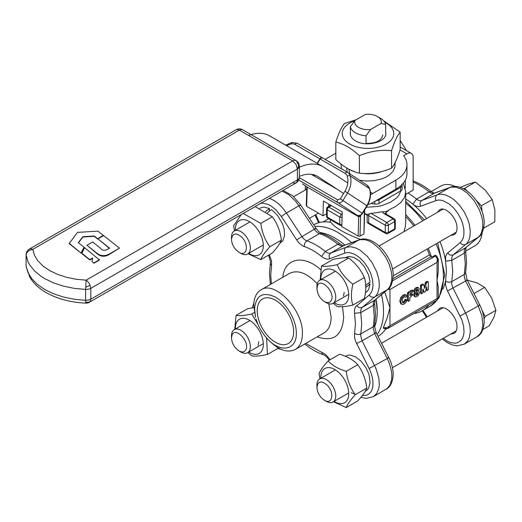 <?xml version="1.0" encoding="UTF-8"?>
<svg xmlns="http://www.w3.org/2000/svg" width="522" height="522" viewBox="0 0 522 522"><rect width="100%" height="100%" fill="white"/><g stroke="black" fill="none" stroke-linecap="round" stroke-linejoin="round"><path stroke-width="0.78" d="M319.966 232.512C328.123 233.745 336.436 237.96 344.892 245.144A59.906 34.589 60 0 0 319.966 232.512M376.062 299.145L377.256 311.366C377.249 317.298 376.342 322.524 374.535 327.04A59.906 34.589 60 0 0 377.256 311.366A59.906 34.589 60 0 0 376.062 299.145M282.037 191.045L288.81 194.713L295.909 201.512L314.361 229.158A8.874 5.122 -120 0 0 319.444 233.628A64.35 37.153 60 0 1 337.884 244.224A8.874 5.122 -120 0 0 343.215 245.816L343.659 245.608C344.252 246.247 343.052 245.705 340.057 243.97L337.884 244.224L325.33 251.467L321.545 256.452C324.495 258.814 327.15 259.604 329.519 258.827L344.833 253.118L347.463 252.576L350.373 252.785L355.045 254.495L359.775 257.744L364.206 262.285L367.997 267.786L370.868 273.815L372.591 279.929L373.041 285.651L372.186 290.558L370.085 294.264L355.404 306.962L354.484 309.787L354.542 313.35L360.754 312.619L360.859 309.598L362.085 307.517L359.156 307.719L356.526 305.631M293.632 331.744A25.741 14.857 60 0 1 288.301 343.528A25.741 14.857 60 0 1 268.465 336.631A25.741 14.857 60 0 1 257.229 310.734A25.741 14.857 60 0 1 262.559 298.949A25.741 14.857 60 0 1 282.395 305.846A25.741 14.857 60 0 1 293.632 331.744M267.564 339.013L268.908 340.422C278.768 350.164 287.557 353.185 295.276 349.492C299.928 346.647 302.303 341.401 302.401 333.747C303.523 310.355 274.813 280.046 260.883 289.925C256.237 292.77 253.862 298.016 253.764 305.67L255.558 317.291L254.566 309.194C255.8 295.269 262.755 291.256 275.433 297.142C286.585 303.249 296.587 320.58 296.3 333.284C296.881 350.079 280.542 353.335 267.564 339.013C262.201 333.284 258.383 326.668 256.106 319.164M260.524 203.469L263.375 203.26L267.949 204.389L271.12 206.04L275.792 209.727L281.332 216.447L296.679 239.866C298.949 243.245 301.507 245.484 304.359 246.593C304.176 244.113 305.018 242.208 306.89 240.877L319.444 233.628L321.545 233.36C320.156 233.034 318.329 231.376 316.078 228.375L315.999 228.362M369.132 295.184L371.012 296.94L374.039 297.357L387.657 289.547L375.044 299.993L362.085 307.517L375.82 295.987L377.634 293.24L379.148 287.87L379.311 283.635L378.783 279.042L376.747 271.818L371.971 262.429L367.194 256.256L359.926 250.071L356.174 248.094L350.771 246.73L345.982 247.356L330.661 253.066L343.215 245.816L360.036 239.676L365.074 239.722L368.728 240.851L372.473 242.821L379.742 249.007L385.908 257.444L389.295 264.576L391.337 271.792L391.859 276.386L391.702 280.621L390.182 285.991L388.375 288.744L374.639 300.274L373.419 302.336L373.308 305.377L374.613 303.621L375.579 314.897L374.581 325.265L373.354 326.694L360.806 333.943C358.718 334.896 356.643 334.654 354.595 333.232L354.458 336.801L355.371 340.833L370.078 370.535L371.612 374.626L372.897 380.655L372.891 386.136L372.153 389.281L370.874 391.892L369.08 393.875L366.836 395.174L362.196 395.683M374.613 303.621L375.044 299.993M329.95 359.828L329.493 359.129C327.229 355.756 324.671 353.511 321.82 352.402L322.472 354.033L323.516 354.79C317.226 352.657 311.04 349.114 304.952 344.168M268.569 255.134L270.494 261.776L270.403 264.06L271.577 265.77L271.525 260.883L269.28 254.723M375.357 332.677C376.643 332.24 376.401 332.54 374.639 333.591L373.21 328.234L374.274 316.71L373.308 305.377L360.754 312.619L361.726 323.823L360.656 335.483L362.085 340.833L356.526 343.548M439.948 241.627A59.906 34.589 60 0 1 445.56 260.928L446.447 271.577L445.54 280.973A59.906 34.589 60 0 1 442.845 289.077M405.718 199.026A59.906 34.589 60 0 1 412.817 204.135A59.906 34.589 60 0 1 426.637 218.568M437.371 311.014L439.589 308.45C445.429 304.306 457.468 317.017 456.998 326.831C456.959 330.034 455.96 332.24 454.009 333.434L450.682 334.073M437.371 212.369L439.589 209.811C445.429 205.668 457.468 218.379 456.998 228.186C456.959 231.396 455.96 233.595 454.009 234.789L450.682 235.429M431.231 191.574L440.725 186.093C444.842 183.809 449.768 183.959 455.497 186.543M482.119 232.642C481.486 238.9 479.157 243.239 475.118 245.666L465.624 251.141M460.136 315.993L478.25 306.029L481.852 315.666L482.863 324.795L481.819 330.57L480.292 333.649L476.912 336.866L464.352 344.115L467.745 340.899L469.265 337.812L470.309 332.044L469.807 325.297L466.818 315.666L452.685 287.413L451.726 283.955L451.758 281.639C449.67 282.591 447.595 282.369 445.54 280.973L445.481 284.47L446.917 289.684L461.918 320.051L463.614 326.159L464.038 331.868L463.588 335.241L462.577 338.125L461.03 340.435L457.827 342.641L455.204 343.202L450.78 342.628L447.635 341.329L443.23 338.373M445.599 261.163L451.804 260.374L464.358 253.124L465.578 251.943L466.042 247.428L464.587 249.229L464.208 251.415L465.278 264.171L464.228 275.12L464.417 277.554L465.637 281.025L478.25 306.029C480.012 304.985 480.247 304.678 478.961 305.122M467.144 280.007L465.598 272.706L464.306 274.389L451.758 281.639L452.724 271.577L451.693 259.499L452.039 256.472L453.089 254.958L466.812 243.461L468.625 240.714L469.807 237.282L470.309 231.109L469.271 224.134L467.751 219.299L464.365 212.167L459.882 205.668L454.649 200.291L450.936 197.538L445.344 194.889L441.782 194.191L438.493 194.386L421.639 200.513A8.874 5.122 60 0 1 416.556 199.117L412.817 204.135C415.669 206.32 418.226 207.032 420.491 206.275L437.116 200.213L439.896 200.05L442.91 200.637L449.227 203.971L453.794 208.121L457.833 213.348L461.037 219.253L462.583 223.344L463.888 229.373L463.901 234.867L463.184 238.025L461.911 240.649L460.13 242.658L446.91 253.679L445.644 256.341L445.56 260.928M408.002 193.068A64.35 37.153 -120 0 1 416.556 199.117L429.11 191.868A8.874 5.122 -120 0 0 434.193 193.27L451.047 187.137L456.084 187.183L461.611 189.205L467.203 193.049L474.028 200.487L479.313 209.635L481.819 216.891L482.687 221.602L482.7 228.101L481.18 233.464L479.366 236.212L465.637 247.709L453.089 254.958L450.16 255.154L447.524 253.066M412.732 180.88C419.022 183.059 425.215 186.641 431.296 191.626L429.11 191.868A64.35 37.153 60 0 0 413.17 182.106M328.788 204.148L328.703 207.064M364.369 210.464L363.971 233.902L364.761 209.811M359.077 236.303L360.023 236.107L360.611 215.73L359.645 216.708L358.699 216.8L358.138 236.068L359.077 236.303M306.675 205.309L306.675 206.36L322.994 215.775L323.418 201.048L342.249 211.919L341.819 226.646L358.138 236.068M363.684 234.137L360.023 236.107M298.734 179.999L337.571 202.419A4.437 3.621 -56.6 0 0 343 200.435L347.587 192.84A19.966 16.293 -56.6 0 0 350.197 175.907L369.472 188.612A2.218 1.064 -16.9 0 1 369.739 188.938L366.92 185.101A8.874 7.243 123.4 0 1 369.472 188.612A19.966 16.293 123.4 0 1 366.868 205.537L362.281 213.133A4.437 3.621 123.4 0 1 356.846 215.123L352.715 212.911L358.699 216.8M360.611 215.73L359.514 216.519L358.072 216.434L307.863 187.45L302.368 183.829M306.675 206.36L307.236 187.085L307.863 187.45L302.506 183.92M326.557 213.863L322.994 215.775M306.838 186.778L306.283 205.825M347.274 172.169L322.172 157.709L320.43 158.649L317.467 163.503M317.154 163.321L320.391 158.153L321.298 157.559L322.244 157.735M337.525 189.506L311.184 174.296M366.046 143.733L366.046 135.766L370.64 129.489A13.311 7.686 180 0 1 354.953 120.425L365.361 114.422A13.311 7.686 180 0 1 377.413 116.517A13.311 7.686 180 0 1 381.047 123.479L385.641 124.451A17.748 10.251 0 0 0 380.551 118.331L377.413 116.517M370.64 129.489L381.047 123.479M350.36 132.418C349.857 135.655 351.554 138.447 355.449 140.796C366.216 147.752 388.322 141.619 385.641 132.418L385.641 124.451M354.953 120.425L350.36 126.702A17.748 10.251 0 0 0 366.046 135.766M350.36 134.676L350.36 126.702M312.495 174.485L314.877 176.182L311.282 174.309M405.326 180.116L405.326 188.201M405.718 194.386L413.17 190.086L413.17 157.474A8.874 5.122 120 0 0 411.329 153.409A8.874 5.122 120 0 0 406.892 153.853L403.604 155.745A37.721 21.78 0 0 1 406.958 164.717L406.958 173.78A37.721 21.78 0 0 1 395.911 189.179L395.911 180.116A37.721 21.78 0 0 0 406.958 164.717M367.84 204.644A26.629 15.373 120 0 0 372.708 202.575L395.911 189.179M395.911 180.116L372.708 193.512A15.53 8.965 -60 0 1 370.509 194.53M347.815 183.013L323.875 167.242A55.469 32.025 120 0 0 322.942 166.668A55.469 32.025 120 0 0 299.347 167.275M299.347 176.397A44.377 25.624 -60 0 1 317.396 176.273A44.377 25.624 -60 0 1 318.139 176.73L343.58 193.492M325.128 159.386L335.829 153.214M248.55 135.42A55.469 32.025 -60 0 1 269.6 135.87L322.942 166.668M248.713 352.037A19.745 11.399 -120 0 0 249.353 352.422A19.745 11.399 -120 0 0 263.316 344.357A19.745 11.399 -120 0 0 249.353 320.175A19.745 11.399 -120 0 0 235.402 328.977M258.09 345.375L258.762 341.734M234.763 329.349L236.055 315.392C239.402 316.019 244.629 315.549 251.748 313.996L257.907 324.208M266.598 337.969L267.44 354.431C260.321 355.991 255.088 356.454 251.748 355.834L247.852 352.539M267.44 354.431L278.513 348.037M236.055 315.392L247.578 308.743L253.816 307.595M251.748 313.996L254.403 312.456M245.947 349.499C244.59 352.161 242.273 352.637 238.998 350.921C234.443 347.782 231.951 343.463 231.507 337.949L232.042 335.052C235.194 326.315 249.96 341.656 245.947 349.499M238.998 350.921L240.923 352.037A13.311 7.686 -120 0 0 247.578 352.696A13.311 7.686 -120 0 0 249.66 350.242A13.311 7.686 -120 0 0 246.097 335.078A13.311 7.686 -120 0 0 234.261 329.636A13.311 7.686 -120 0 0 232.179 332.083A13.311 7.686 -120 0 0 231.507 335.731L231.507 337.949M236.218 250.064C233.23 246.769 231.657 243.187 231.507 239.311C232.499 233.066 235.918 232.362 241.771 237.21C249.333 244.485 246.952 257.405 238.998 252.283L236.218 250.064M238.998 252.283L240.923 253.392A13.311 7.686 -120 0 0 247.578 254.051A13.311 7.686 -120 0 0 244.413 234.443A13.311 7.686 -120 0 0 234.261 230.992A13.311 7.686 -120 0 0 231.507 237.086L231.507 239.311M406.547 150.649L400.172 140.555M355.691 394.462L351.202 392.746M345.231 356.265L348.017 355.162L350.445 355.104L355.802 356.996L361.152 361.289L365.726 367.364L368.238 372.558L369.348 376.094L370.046 382.743L368.669 388.048L367.253 389.934L365.172 391.383M334.139 401.359A19.745 11.399 -120 0 0 348.742 393.679A19.745 11.399 -120 0 0 334.778 369.491A19.745 11.399 -120 0 0 320.815 377.556A19.745 11.399 -120 0 0 320.828 378.3M319.96 378.796L319.059 373.772C320.188 370.568 323.209 366.274 328.116 360.885C332.266 365.465 338.302 368.95 346.23 371.344C347.365 380.218 350.379 388.003 355.293 394.691C350.379 400.08 347.365 404.374 346.23 407.578L333.499 401.725M355.293 394.691L366.809 388.042C365.681 379.168 362.659 371.383 357.753 364.695C353.603 360.115 347.561 356.63 339.639 354.236L328.116 360.885M346.23 371.344L357.753 364.695M346.23 407.578L357.753 400.929C362.659 395.539 365.681 391.246 366.809 388.042M327.196 385.171C334.759 392.446 332.377 405.366 324.423 400.243L321.643 398.025C318.655 394.73 317.082 391.148 316.932 387.272C317.924 381.027 321.343 380.323 327.196 385.171M324.423 400.243L326.348 401.353A13.311 7.686 -120 0 0 333.003 402.012A13.311 7.686 -120 0 0 329.839 382.404A13.311 7.686 -120 0 0 319.686 378.952A13.311 7.686 -120 0 0 316.932 385.047L316.932 387.272M482.922 329.467L489.179 325.852L493.942 317.265L495.9 310.303L491.698 298.042L484.69 287.394L477.128 282.911L466.759 280.04M484.044 319.02L485.127 316.521L482.054 310.244M485.127 316.521L495.9 310.303M474.041 293.54L484.69 287.394M368.46 283.237L370.046 284.151L365.785 287.387M365.367 285.671L370.046 281.978L368.656 275.081L364.323 266.533L359.404 260.967L353.962 257.424L348.787 256.426L344.977 257.77M370.046 284.151L368.656 289.436L367.227 291.315L365.42 292.601M343.515 296.052L344.187 292.411M334.139 302.714A19.745 11.399 -120 0 0 334.778 303.099A19.745 11.399 -120 0 0 348.742 295.041A19.745 11.399 -120 0 0 334.778 270.853A19.745 11.399 -120 0 0 320.828 279.655M320.188 280.027L321.487 266.076C324.828 266.696 330.054 266.227 337.173 264.674C340.514 272.269 345.747 278.774 352.865 284.19C350.973 292.255 350.973 299.23 352.865 305.109C345.747 306.668 340.514 307.132 337.173 306.512L333.277 303.217M337.173 264.674L348.696 258.018C345.355 257.398 340.122 257.861 333.003 259.421L321.487 266.076M352.865 284.19L364.382 277.541C361.041 269.939 355.815 263.434 348.696 258.018M352.865 305.109L364.382 298.46C366.274 290.395 366.274 283.42 364.382 277.541M317.467 285.73C320.619 276.993 335.385 292.333 331.372 300.176C330.015 302.838 327.699 303.315 324.423 301.605C319.869 298.467 317.376 294.14 316.932 288.627L317.467 285.73M324.423 301.605L326.348 302.714A13.311 7.686 -120 0 0 333.003 303.373A13.311 7.686 -120 0 0 335.091 300.92A13.311 7.686 -120 0 0 331.522 285.756A13.311 7.686 -120 0 0 319.686 280.314A13.311 7.686 -120 0 0 317.604 282.767A13.311 7.686 -120 0 0 316.932 286.408L316.932 288.627M483.698 228.101L494.797 221.772L494.902 209.864L492.2 199.574L485.192 190.028L475.372 182.1L469.663 183.659L460.136 187.411M482.132 211.828L481.428 205.792L492.2 199.574M484.024 227.997L483.901 226.992M467.405 191.235L464.6 188.325L463.353 188.736M481.428 205.792L476.286 200.455M464.6 188.325L475.372 182.1M248.713 253.398A19.745 11.399 -120 0 0 263.316 245.718A19.745 11.399 -120 0 0 249.353 221.53A19.745 11.399 -120 0 0 235.383 229.595A19.745 11.399 -120 0 0 235.402 230.339M243.213 213.459L260.804 223.383C261.94 232.257 264.954 240.042 269.867 246.73C264.954 252.119 261.94 256.413 260.804 259.617L248.074 253.764M234.535 230.835L233.628 225.811L241.177 214.64M260.804 259.617L272.327 252.968C277.234 247.578 280.255 243.285 281.384 240.081C280.255 231.207 277.234 223.423 272.327 216.734L255.141 206.575M260.804 223.383L272.327 216.734M269.867 246.73L281.384 240.081M382.75 134.963C381.562 140.666 375.997 143.478 366.046 143.406M354.601 120.863A25.741 14.857 0 0 0 349.799 123.042A25.741 14.857 0 0 0 349.799 144.059A25.741 14.857 0 0 0 386.202 144.059A25.741 14.857 0 0 0 384.818 122.298M383.827 120.934L400.172 132.138C397.301 135.498 394.423 141.69 391.552 150.714C380.825 149.54 370.105 151.197 359.377 155.693C351.528 148.326 343.678 143.791 335.829 142.095C338.7 133.064 341.577 126.879 344.448 123.518L356.05 119.799M391.552 150.714L391.552 168.214C394.423 164.861 397.301 158.668 400.172 149.644L400.172 132.138M359.377 155.693L359.377 173.193C370.105 174.368 380.825 172.71 391.552 168.214M335.829 142.095L335.829 159.595C343.678 166.962 351.528 171.497 359.377 173.193M279.746 243.422L282.807 240.799L284.536 235.813L284.19 229.328L282.591 224.042L277.795 215.716L272.68 210.575L271.316 209.609L267.44 212.898M265.554 211.684L269.43 208.526L269.43 211.201M259.806 208.304L261.816 207.378L264.158 207.09L269.43 208.526M347.182 172.116L346.66 167.94M349.048 169.298L349.642 173.715M383.396 171.04L377.935 172.723L372.943 173.552L367.769 173.813L361.478 173.356M354.797 171.829L349.009 169.324M341.603 168.9L340.931 163.934M395.069 162.662L394.984 166.681L393.255 171.059L389.445 174.974L385.895 177.16L381.68 178.922L374.476 180.612L366.731 181.043L359.632 180.299M376.238 200.539A4.437 2.564 0 0 0 379.096 199.789L400.837 187.241A4.437 2.564 0 0 0 402.136 185.427L402.136 189.049A4.437 2.564 180 0 1 400.837 190.863L379.096 203.417A4.437 2.564 180 0 1 374.809 204.076L370.972 203.482M417.691 292.568L416.256 293.501L416.302 295.387L417.75 294.571L417.717 292.581M416.027 294.826L416.804 294.023L416.797 292.052M417.633 289.279L416.373 290.01L416.373 291.485L417.626 290.754L417.633 289.279M416.054 290.845L416.921 289.318M417 291.387L416.138 290.891L416.367 291.478M402.736 302.806L404.015 302.74L406.096 299.948L406.853 299.98L405.953 302.401L404.035 304.169L401.666 304.398L400.746 301.833L401.672 298.062L404.119 295.498L406.273 295.165L406.808 295.739L406.475 296.718L406.005 297.129L404.048 296.979L402.743 298.401L402.247 300.842L402.84 302.877M402.469 302.427L404.074 301.194L405.15 299.4L406.853 299.98M406.005 297.129L405.033 296.79M400.863 303.935L399.8 301.285L400.726 297.52L403.173 294.956L405.326 294.617L406.318 295.184L405.411 294.669M415.414 296.959L414.638 295.472L415.525 292.842L414.82 291.517L415.388 289.645L417 288.105L418.598 287.792L419.173 289.005L418.494 291.119L419.401 292.653L418.761 294.904L417.058 296.613L415.414 296.959L414.279 296.326L413.692 294.923L414.579 292.294L413.874 290.969L414.442 289.097L416.054 287.557L417.763 287.302M418.494 291.119L419.088 291.596M414.579 292.294L415.525 292.842L414.461 292.066M415.395 293.207L414.448 292.659M422.742 289.925L423.127 291.478L424.556 292.183L424.073 292.026L423.003 288.947L422.742 292.653L422.246 293.514L420.438 292.894L420.582 285.214L422.239 284.092L423.662 284.784L424.875 288.346L426.552 282.689L425.606 282.148L426.918 281.391L428.353 282.226L428.353 289.41L427.498 290.48L426.056 289.651L426.056 289.084M424.556 292.183L425.665 291.106L426.742 286.78M426.702 286.8L427.003 290.193L427.498 290.48M426.552 289.932L426.056 289.651L426.552 289.932M426.552 282.689L427.864 281.939L428.353 282.226M424.275 287.087L425.606 282.148M421.88 293.723L421.384 293.436L421.384 286.245L421.88 285.39L423.662 284.784M420.934 293.175L420.438 292.894L420.934 293.175M409.822 300.117L408.856 301.24L407.414 300.411L407.414 293.22L407.91 292.359L411.871 290.075L413.313 291.178L412.817 292.033L410.318 293.475L409.822 295.165L410.318 295.452L409.822 295.165L410.318 295.452L412.687 294.245L412.83 294.832L409.822 297.716L409.822 300.117M409.822 294.643L411.388 293.736L412.687 294.245M408.361 300.959L408.361 293.769L408.856 292.907L412.817 290.623L413.313 290.911M407.91 300.698L407.414 300.411M385.667 329.023A64.35 37.153 60 0 1 378.085 336.272M427.12 249.033A62.125 35.868 60 0 1 429.391 254.958L431.544 257.196L435.204 255.297L436.575 255.91A2.218 1.279 120 0 0 435.465 256.021L437.227 258.625L437.031 262.357L438.33 259.173M405.718 214.672A64.35 37.153 60 0 1 414.944 225.321M428.255 248.381A64.35 37.153 60 0 1 431.544 257.196M405.718 216.604A62.125 35.868 60 0 1 413.809 225.974M429.045 304.711A64.35 37.153 60 0 1 422.298 310.747A64.35 37.153 60 0 1 413.692 313.572M385.099 213.491L389.392 209.642L395.637 206.529L400.557 202.706L403.917 198.353L404.961 196.05L405.718 191.704L405.679 223.442L405.209 227.266L403.95 231.664M393.105 229.752L394.214 229.856L395.278 228.186L395.324 220.689L394.671 221.596L394.214 220.049L393.105 218.881L394.214 218.77L385.066 213.707M369.119 223.899L385.719 233.484L385.262 232.466L386.828 232.838L388.394 232.466L387.937 233.484L394.214 229.856A2.218 2.218 0 0 0 395.324 227.938M370.861 213.426L382.861 211.723C385.295 212.01 387.468 211.312 389.392 209.642M395.324 220.689A2.218 2.218 0 0 0 394.214 218.77L385.256 213.596L384.146 213.707A4.437 2.564 0 0 1 382.861 211.723L382.939 211.704M386.828 225.595L385.262 225.217L385.719 223.67L386.828 222.502L387.937 223.67L388.394 225.217L386.828 225.595M369.165 214.118L368.708 215.664L367.188 215.286L364.656 213.596L367.24 214.431L371.077 213.407L386.828 222.502L393.105 218.881L384.146 213.707M367.188 222.535L369.374 224.003L368.708 222.907L367.188 222.535L367.188 215.286M327.209 208.01L327.666 206.993L328.775 207.103L327.666 208.271L327.209 209.818L326.557 208.917L326.557 216.16L327.47 217.922L340.22 225.328L339.757 224.316L341.877 224.649M342.093 217.361L339.757 217.067L341.023 214.562L341.329 214.346L342.158 215.103M327.666 206.993L330.694 205.244L327.666 206.993A2.218 2.218 0 0 0 326.557 208.917M387.957 289.286L389.967 289.534L437.031 262.357L437.031 280.477L438.193 286.519L438.336 298.062L437.031 298.591L437.227 299.987L387.937 328.442L389.967 325.767L386.828 327.796L383.69 327.581A2.218 1.279 120 0 0 384.146 328.592L387.853 328.488M436.575 255.91L438.336 259.264L438.193 272.099L437.031 280.477L437.031 298.591L389.967 325.767L389.967 307.654L387.115 318.081L383.429 327.431A64.35 37.153 -120 0 0 383.69 326.824M384.76 291.942L389.967 307.654L389.967 289.534L389.021 288.235M384.146 328.592L383.402 328.162L383.429 327.431M313.748 224.819A64.35 37.153 60 0 1 330.981 222.32C334.87 227.742 344.807 233.478 360.78 239.526M379.422 245.829L378.9 245.79M329.956 204.82L329.852 205.733M330.289 222.209L330.282 219.592M394.214 229.856L387.937 233.484A2.218 2.218 0 0 1 385.719 233.484L369.967 224.388M97.953 238.893L103.656 235.598L119.473 248.139L110.703 253.196C105.346 256.635 100.492 256.413 96.133 252.531L86.952 245.242L92.622 241.967L100.302 248.1C102.234 250.443 104.628 250.886 107.493 249.444L109.659 248.191L97.953 238.893L109.411 248.335M86.952 245.242L96.133 252.876C100.524 257.118 105.379 257.339 110.703 253.542L119.473 248.139M103.206 235.305L97.966 231.148L77.497 232.388L69.119 243.591L81.112 253.118L84.068 247.226L78.274 242.691L82.907 236.688L82.907 237.034L94.228 236.349L97.497 238.945L103.206 235.305L97.497 238.945M69.119 243.245L81.112 253.118M81.112 252.772L84.068 247.226M78.444 242.821L82.907 237.034M82.907 236.688L94.228 236.003L94.228 236.349M94.228 236.003L97.497 238.6M81.732 253.17L89.81 259.63L92.727 257.94L91.918 261.3L93.901 263.251L99.532 259.995L84.642 247.702L81.732 253.516L89.81 259.976L92.629 258.344M93.901 262.905L99.532 259.649M89.81 259.63L89.81 259.976M91.918 261.3L93.901 263.251M26.152 266.52L29.741 277.019C33.362 283.185 38.843 288.372 46.171 292.581C57.42 298.91 70.633 302.427 85.823 303.132L85.615 300.313L74.32 299.25L63.527 297.044L53.577 293.775L44.794 289.534L37.453 284.464L31.783 278.715L27.96 272.484L26.152 266.52A6.655 6.655 0 0 1 26.1 265.685L26.1 254.814L26.1 265.685M292.692 182.641L294.493 183.268L296.02 182.974L297.038 181.8L297.396 179.927L298.838 178.681L299.347 177.206L299.347 166.342L298.838 167.81L297.396 169.056L296.02 164.417L292.692 160.906L294.493 160.28L296.02 160.574L297.038 161.748L297.396 163.621M296.02 182.974L296.02 182.974A6.655 6.655 0 0 0 298.453 180.54L297.396 179.927L90.808 299.197L90.45 301.07L89.432 302.245L296.02 182.974L89.432 302.245A6.655 6.655 0 0 1 85.823 303.132M26.583 253.072A6.655 5.279 36.9 0 1 27.431 250.821A6.655 6.655 0 0 1 29.428 249.046L236.016 129.776L29.428 249.046L30.955 248.753L32.755 249.379L29.069 250.449L26.583 253.072L26.12 255.095L27.96 261.613L29.63 264.784L34.393 270.794L40.925 276.223L44.794 278.663L53.577 282.904L63.527 286.173L74.32 288.379L85.615 289.442L86.104 280.177L87.017 280.81L89.432 283.687L90.808 288.327L88.42 289.214L85.615 289.442L85.615 300.313L88.42 300.085L90.808 299.197L90.808 288.327L297.396 169.056L297.396 179.927M299.347 166.342A6.655 6.655 0 0 0 296.02 160.574L242.671 129.776L296.02 160.574A6.655 5.435 120 0 1 297.396 169.056M239.344 130.108L237.543 129.482L236.016 129.776A6.655 6.655 0 0 1 242.671 129.776L241.144 129.482L239.344 130.108L292.692 160.906L86.104 280.177L75.971 279.224L66.294 277.247L57.374 274.311L49.499 270.507L42.915 265.966L37.832 260.817L34.413 255.225L32.755 249.379L239.344 130.108M317.154 336.86C333.545 342.275 342.386 335.711 343.678 317.161L342.491 306.701M328.775 303.745L331.131 317.161C331.033 324.815 328.658 330.061 324.005 332.905L295.276 349.492M260.883 289.925L289.612 273.339C297.821 269.522 307.034 273.006 317.252 283.785M354.542 313.35L355.449 323.797L354.595 333.232M304.359 246.593C310.081 248.524 315.81 251.806 321.545 256.452M255.578 206.719L256.204 205.962M271.362 283.877L270.722 275.042L271.577 265.77M321.82 352.402L305.755 343.443M320.769 269.743C303.758 254.175 284.588 257.985 282.761 277.293M376.147 332.573L388.753 357.537M369.126 368.512L387.239 358.555L389.347 363.351L391.356 370.568L391.865 375.155L391.683 379.377L390.143 384.721L387.18 388.525L373.361 396.648L376.747 393.425L378.783 388.557L379.311 384.57L378.809 377.817L375.814 368.186L362.085 340.833L374.639 333.591L387.239 358.555C389.001 357.505 389.242 357.205 387.957 357.642M329.519 258.827L329.023 255.499L330.661 253.066A8.874 5.122 60 0 1 325.33 251.467A64.35 37.153 -120 0 0 306.89 240.877A8.874 5.122 60 0 1 301.807 236.407L286.461 212.983L299.008 205.74C300.796 204.735 301.181 204.683 300.157 205.577M300.646 204.937L316.078 228.375M296.679 239.866L314.361 229.158C316.149 228.16 316.528 228.101 315.51 229.001M344.833 253.118L344.344 249.797L345.407 247.787L358.973 239.898L343.659 245.608M281.332 216.447L286.461 212.983L281.671 206.829L278.109 203.41L274.389 200.683L269.482 198.295M323.451 354.771C324.847 355.091 326.668 356.754 328.919 359.749L329.493 359.129M268.823 255.636L269.646 255.447M427.231 316.867L422.97 310.355M466.355 280.112C467.64 279.675 467.399 279.981 465.637 281.025L447.524 290.982M435.844 200.578L435.263 198.079L436.418 195.241L449.99 187.359C464.658 181.441 484.618 204.839 484.188 223.207C483.502 230.717 481.656 235.324 478.641 237.021L465.03 244.825L462.003 244.407L460.13 242.658M431.276 191.613C435.224 194.073 433.462 192.651 434.637 193.055L421.065 200.944L420.001 202.954L420.491 206.275M479.757 305.011L467.177 279.929M353.355 213.107L352.715 212.911M366.92 185.101L347.645 172.397A8.874 7.243 -56.6 0 0 347.345 172.214L347.645 172.397A8.874 7.243 -56.6 0 1 350.197 175.907A2.218 1.064 163.1 0 0 347.267 176.175A17.748 14.485 123.4 0 1 344.951 191.228L366.366 205.342M369.739 188.938C371.292 194.569 370.444 200.18 367.194 205.779L367.162 205.772M344.951 191.228L340.364 198.823L361.779 212.937M367.194 205.779L362.575 213.367M340.364 198.823L337.649 199.815L337.147 201.362L337.382 202.249L356.95 215.175M322.009 157.585L297.103 143.204L296.046 143.289L294.923 144.424L319.869 158.825M285.619 145.116L292.02 142.467A2.218 0.985 78 0 0 291.413 143.928A6.655 5.429 123.4 0 1 294.923 144.424M286.676 145.729A17.748 14.485 123.4 0 1 291.413 143.928M322.361 157.788L347.306 172.195L346.256 172.273L345.127 173.408A6.655 5.429 123.4 0 1 347.267 176.175M320.182 159.008L345.127 173.408M337.649 199.815L299.328 177.695M406.892 153.853L400.08 149.918M372.708 193.512L370.398 192.181M318.139 176.73L316.632 175.862M379.096 203.417L378.959 198.967M400.837 190.863L400.511 185.949M374.809 204.076L374.809 201.362M418.031 293.377L417.085 292.829M417.75 294.571L416.804 294.023M417.039 295.335L416.093 294.793M417.868 289.867L417.006 289.371M417.626 290.754L416.68 290.206M404.015 302.74L403.069 302.192M405.437 297.148L404.746 296.744M404.119 295.498L403.173 294.956M401.672 298.062L400.726 297.52M400.746 301.833L399.8 301.285M406.096 299.948L405.15 299.4M405.483 300.639L404.537 300.091M405.02 301.736L404.074 301.194M414.638 295.472L413.692 294.923M417 288.105L416.054 287.557M415.388 289.645L414.442 289.097M414.82 291.517L413.874 290.969M414.931 294.056L413.985 293.508M426.076 283.394L425.13 282.852M425.162 287.929L424.379 287.472M421.88 285.39L420.934 284.842M421.528 285.762L420.582 285.214M421.384 286.245L420.438 285.704M408.856 292.907L407.91 292.359M408.361 293.769L407.414 293.22M408.511 301.279L407.565 300.731L408.511 301.279M429.391 254.958L393.183 275.857M393.033 278.565L430.794 256.765M434.526 255.473L435.465 256.021L392.688 280.719M385.262 225.217L385.262 232.466L368.708 222.907L368.708 215.664L385.262 225.217M394.671 221.596L394.671 228.845L388.394 232.466L388.394 225.217L394.671 221.596M386.215 214.15L386.215 212.584M327.209 209.818L339.757 217.067L339.757 224.316L327.209 217.067L327.209 209.818M342.191 213.85L341.329 214.346L328.775 207.103L331.346 205.622M306.486 189.297L306.838 186.889M400.948 190.798L398.749 195.437L396.55 197.962L390.352 202.321L382.228 205.453L377.66 206.471L366.294 207.273M377.178 334.478A64.35 37.153 -120 0 0 383.533 311.366A64.35 37.153 -120 0 0 381.497 294.649M351.502 242.684A64.35 37.153 -120 0 0 314.851 226.502M405.718 203.202A64.35 37.153 60 0 1 422.787 220.793M436.098 243.846A64.35 37.153 60 0 1 443.465 276.764A64.35 37.153 60 0 1 438.336 298.042M436.888 300.183A64.35 37.153 60 0 1 430.141 306.218L422.298 310.747M319.444 222.542L315.745 214.699M96.133 252.531L96.133 252.876M110.703 253.196L110.703 253.542M90.13 301.618A6.655 5.279 -143.1 0 1 85.654 302.042M90.13 285.123A6.655 1.298 158.1 0 1 85.654 287.178M374.626 325.075L374.509 326.348L376.179 332.494M388.779 357.459C391.657 363.208 393.125 368.852 393.183 374.385C392.772 382.104 390.345 387.109 385.915 389.399M283.087 190.439L292.581 195.704L300.731 204.957M340.05 243.963C333.963 239.011 327.777 235.474 321.487 233.341M358.973 239.898C373.648 233.967 393.621 257.372 393.183 275.747C392.505 283.25 390.665 287.85 387.657 289.547M277.489 348.624L280.503 349.048M270.363 263.081L269.424 273.228L270.389 284.523M252.224 307.849L253.881 302.943M328.919 359.749L329.238 360.239M360.852 397.353L366.255 398.384L373.361 396.648M479.79 304.933C482.661 310.681 484.129 316.319 484.188 321.846C483.77 329.565 481.343 334.569 476.912 336.866M465.663 251.376L466.577 262.357L465.585 272.765M434.637 193.055L449.99 187.359M478.641 237.021L466.042 247.428M422.259 310.766L426.52 317.278M464.352 344.115L457.272 345.845L452.62 345.062L447.184 342.582L442.297 338.915M352.467 212.611L356.885 215.142C359.143 216.121 361.054 215.534 362.607 213.374M322.048 157.611L297.103 143.204L292.02 142.467M411.329 153.409L400.172 146.969M263.297 343.62L247.578 352.696M249.986 320.56L234.261 329.636M306.773 189.134L293.703 196.677M249.986 221.915L234.261 230.992M318.433 213.146L309.481 218.313M263.297 244.975L247.578 254.051M456.228 330.87L392.446 367.697M348.722 392.935L333.003 402.012M442.917 307.81L381.589 343.215M335.411 369.876L319.686 378.952M442.917 209.172L379.129 245.992M335.411 271.238L319.686 280.314M456.228 232.225L392.446 269.052M348.722 294.297L333.003 303.373M402.136 185.427L401.855 184.162M405.535 297.246L404.589 296.698M406.749 299.876L405.803 299.328M418.879 291.426L418.507 291.211M415.258 292.548L414.311 292.007M424.203 292.216L423.257 291.667M427.146 290.513L426.2 289.964M428.21 281.906L427.264 281.358M423.538 284.601L422.592 284.059M421.528 293.755L420.582 293.207M413.163 290.591L412.217 290.043M326.557 216.16A2.218 2.218 0 0 0 327.666 218.085L340.22 225.328A2.218 2.218 0 0 0 341.851 225.563M437.214 299.987L438.336 298.049M305.331 185.786L305.22 190.028M438.219 298.78L439.263 297.201L444.77 274.95L437.704 242.926M424.393 219.866L405.718 201.322M386.241 329.004L385.321 329.532M330.282 205.485L330.282 205.009M315.027 215.11L318.635 222.757M405.718 191.704L403.278 183.163M437.403 299.869L430.141 306.218M328.756 218.711L323.19 221.928M298.453 180.54A6.655 6.655 0 0 0 299.347 177.206M27.431 250.821A6.655 6.655 0 0 0 26.1 254.814"/></g></svg>
